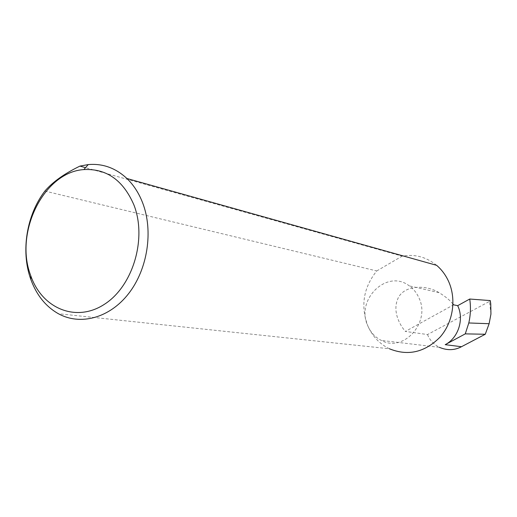 <?xml version="1.0" encoding="UTF-8"?>
<svg xmlns="http://www.w3.org/2000/svg" width="517" height="517" viewBox="0 0 517 517"><rect width="100%" height="100%" fill="white"/><g stroke="black" fill="none" stroke-linecap="round" stroke-linejoin="round"><path stroke-width="0.39" stroke-dasharray="2.58 1.94" d="M44.889 191.064L376.725 270.96C363.322 287.749 360.394 306.142 367.93 326.137C355.043 300.099 386.845 268.446 409.296 285.882C413.393 288.822 416.553 292.7 418.776 297.527C431.249 321.968 403.622 352.988 381.3 340.412C375.284 337.375 370.825 332.618 367.93 326.143C372.537 336.451 379.691 343.992 389.385 348.768L58.369 313.709M490.937 314.116L489.521 301.392L427.514 334.557L405.393 331.429L453.59 304.817M427.514 334.557C429.679 340.005 433.634 344.264 439.372 347.334L381.3 340.412M436.619 265.318C426.363 256.975 414.873 253.918 402.142 256.135L85.538 167.663M489.521 301.392L490.407 300.694M376.725 270.96L402.142 256.135M452.995 304.099C449.932 300.209 445.273 296.396 439.03 292.648C426.467 284.673 404.533 284.828 398.168 297.992C392.112 310.866 399.473 324.728 405.393 331.429M439.03 292.648L409.296 285.882"/><path stroke-width="0.78" d="M457.681 305.67C464.344 319.235 458.314 338.008 445.202 344.671L465.268 333.872L468.796 322.963C470.593 314.989 470.909 307.014 469.733 299.033L457.681 305.67L453.59 304.817L452.995 304.099M439.372 347.334C447.173 350.604 454.54 350.397 461.474 346.72L485.269 334.253L489.121 323.713L468.796 322.963M133.916 204.932C147.158 238.647 132.908 286.224 104.415 304.293C76.102 322.867 42.142 308.533 30.807 275.878L30.49 274.973C14.321 232.094 44.016 172.006 83.87 169.582C106.515 168.419 123.201 180.2 133.916 204.932M79.941 166.099C64.386 173.641 52.702 181.965 44.889 191.064C26.722 214.671 20.758 250.758 30.49 278.476L30.833 279.451C36.552 295.104 45.735 306.523 58.369 313.709C80.335 325.846 109.61 318.104 128.623 293.598C147.675 269.17 153.53 230.937 142.602 202.742C138.821 193.028 133.599 184.95 126.924 178.501C115.582 167.96 102.676 163.327 88.207 164.587L79.941 166.099L85.538 167.663M389.385 348.768C407.939 356.284 424.832 352.4 440.07 337.11C453.247 322.214 456.692 298.723 448.349 280.88C445.467 274.734 441.557 269.544 436.619 265.318L126.924 178.501M465.268 333.872L485.269 334.253M489.121 323.713L490.937 314.116L490.756 303.867L490.258 300.584L490.756 303.867M469.733 299.033L490.258 300.584M445.202 344.671L461.474 346.72M30.807 275.878L30.833 279.451M83.87 169.582L88.207 164.587"/></g></svg>
